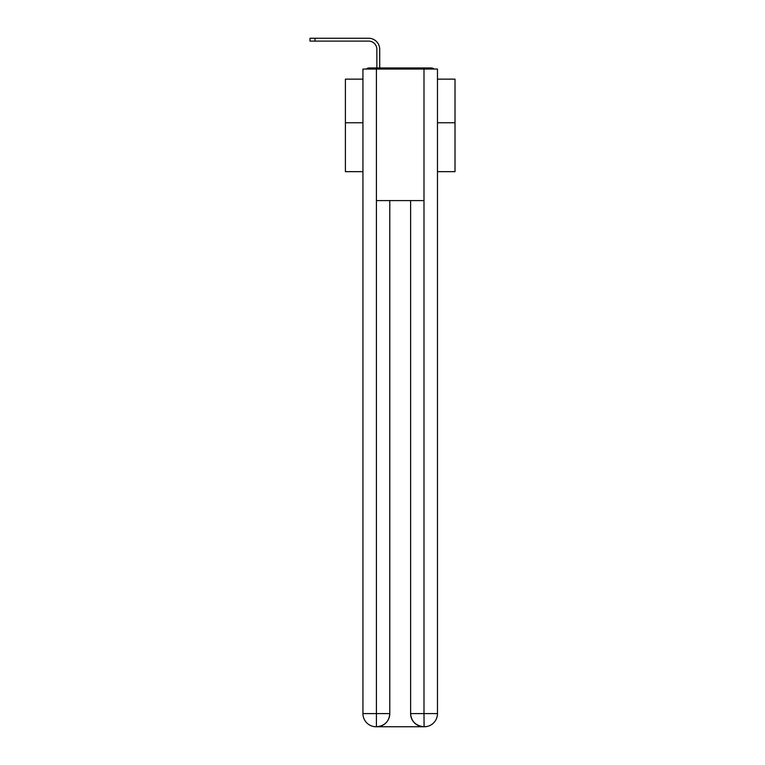 <?xml version="1.0" encoding="UTF-8"?>
<svg xmlns="http://www.w3.org/2000/svg" width="765" height="765" viewBox="0 0 765 765"><rect width="100%" height="100%" fill="white"/><g stroke="black" fill="none" stroke-linecap="round" stroke-linejoin="round"><path stroke-width="1.15" d="M437.475 171.656L455.012 171.656L455.012 79.139L437.475 79.139M362.935 122.763L345.397 122.763L345.397 79.139L362.935 79.139M345.397 122.763L345.397 171.656L362.935 171.656M434.128 69.051A4.389 4.389 0 0 0 431.221 67.961L369.179 67.961A4.389 4.389 0 0 0 366.282 69.051M455.012 122.763L437.475 122.763M369.179 67.961L376.858 67.961L376.858 49.323A8.224 8.224 0 0 0 368.634 41.1A8.224 8.224 0 0 1 376.858 49.323A8.224 8.224 0 0 0 368.634 41.1A8.224 8.224 0 0 1 376.858 49.323A8.224 8.224 0 0 0 368.634 41.1A8.224 8.224 0 0 1 376.858 49.323A8.224 8.224 0 0 0 368.634 41.1A8.224 8.224 0 0 1 376.858 49.323A8.224 8.224 0 0 0 368.634 41.1A8.224 8.224 0 0 1 376.858 49.323A8.224 8.224 0 0 0 368.634 41.1A8.224 8.224 0 0 1 376.858 49.323A8.224 8.224 0 0 0 368.634 41.1A8.224 8.224 0 0 1 376.858 49.323A8.224 8.224 0 0 0 368.634 41.1A8.224 8.224 0 0 1 376.858 49.323A8.224 8.224 0 0 0 368.634 41.1A8.224 8.224 0 0 1 376.858 49.323A8.224 8.224 0 0 0 368.634 41.1A8.224 8.224 0 0 1 376.858 49.323A8.224 8.224 0 0 0 368.634 41.1A8.224 8.224 0 0 1 376.858 49.323A8.224 8.224 0 0 0 368.634 41.1A8.224 8.224 0 0 1 376.858 49.323A8.224 8.224 0 0 0 368.634 41.1A8.224 8.224 0 0 1 376.858 49.323A8.224 8.224 0 0 0 368.634 41.1A8.224 8.224 0 0 1 376.858 49.323A8.224 8.224 0 0 0 368.634 41.1A8.224 8.224 0 0 1 376.858 49.323A8.224 8.224 0 0 0 368.634 41.1A8.224 8.224 0 0 1 376.858 49.323A8.224 8.224 0 0 0 368.634 41.1L309.988 41.1L315.027 41.1L309.988 41.1L315.027 41.1L309.988 41.1L315.027 41.1L309.988 41.1L315.027 41.1L309.988 41.1L315.027 41.1L309.988 41.1L315.027 41.1L309.988 41.1L315.027 41.1L309.988 41.1L315.027 41.1L309.988 41.1L315.027 41.1L309.988 41.1L315.027 41.1L309.988 41.1L315.027 41.1L309.988 41.1L315.027 41.1L309.988 41.1L315.027 41.1L309.988 41.1L315.027 41.1L309.988 41.1L315.027 41.1L309.988 41.1L315.027 41.1L309.988 41.1L309.988 38.25L315.027 38.25L315.027 41.1M315.027 38.25L368.634 38.25A11.073 11.073 0 0 1 379.708 49.323L379.708 67.961L379.708 49.323L379.708 67.961L379.708 49.323L379.708 67.961L379.708 49.323L379.708 67.961L379.708 49.323L379.708 67.961L379.708 49.323L379.708 67.961L379.708 49.323L379.708 67.961L379.708 49.323L379.708 67.961L379.708 49.323L379.708 67.961L379.708 49.323L379.708 67.961L379.708 49.323L379.708 67.961L379.708 49.323L379.708 67.961L379.708 49.323L379.708 67.961L379.708 49.323L379.708 67.961L379.708 49.323L379.708 67.961L379.708 49.323L379.708 67.961L379.708 49.323L379.708 67.961L383.102 67.961M417.308 67.961L431.221 67.961M376.418 69.051L362.935 69.051L362.935 713.592A13.158 13.158 0 0 0 376.084 726.75L423.772 726.75A13.158 13.158 0 0 1 410.614 713.592L410.614 200.593L410.614 713.592C411.283 721.347 415.672 725.736 423.772 726.75L424.317 726.75A13.158 13.158 0 0 0 437.475 713.592L437.475 69.051L376.418 69.051L376.418 200.593L423.992 200.593L423.992 69.051M389.787 200.593L389.787 713.592A13.158 13.158 0 0 1 376.638 726.75C384.766 725.899 389.156 721.51 389.787 713.592L389.787 200.593M410.614 713.592L423.992 713.592L424.087 726.75M362.935 713.592A13.158 13.158 0 0 0 376.084 726.75A13.158 13.158 0 0 1 362.935 713.592L376.418 713.592L376.418 726.75M389.787 713.592L376.418 713.592L376.418 200.593M423.992 200.593L423.992 713.592L437.475 713.592"/></g></svg>
